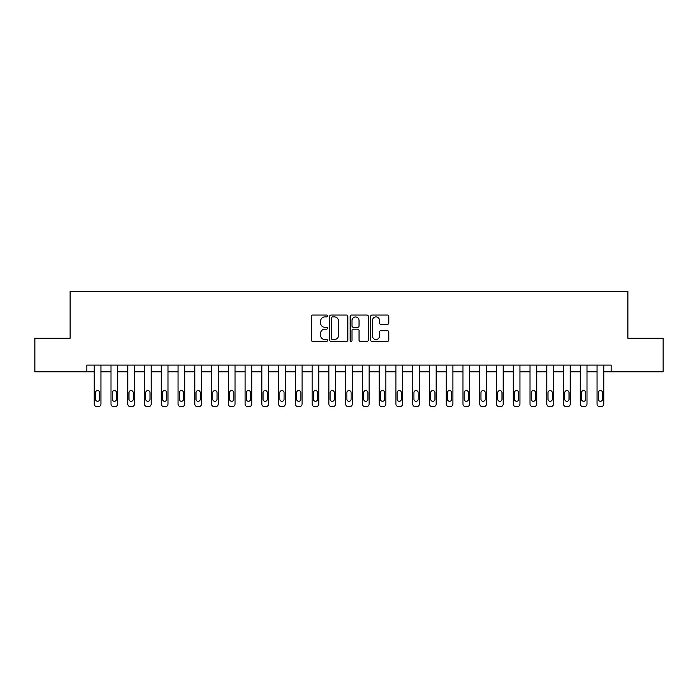 <?xml version="1.0" encoding="UTF-8"?>
<svg xmlns="http://www.w3.org/2000/svg" width="698" height="698" viewBox="0 0 698 698"><rect width="100%" height="100%" fill="white"/><g stroke="black" fill="none" stroke-linecap="round" stroke-linejoin="round"><path stroke-width="1.05" d="M327.545 315.976A0.925 0.925 0 0 0 326.629 315.051L312.643 315.051A1.317 1.317 0 0 0 311.325 316.369L311.325 340.066A1.317 1.317 0 0 0 312.643 341.374L326.629 341.374A0.925 0.925 0 0 0 327.545 340.458A0.925 0.925 0 0 0 326.629 339.533L324.814 339.533A4.214 4.214 0 0 1 320.6 335.328L320.6 333.347A4.214 4.214 0 0 1 324.814 329.142L326.629 329.142A0.925 0.925 0 0 0 327.545 328.217A0.925 0.925 0 0 0 326.629 327.292L324.814 327.292A4.214 4.214 0 0 1 320.6 323.087L320.6 321.106A4.214 4.214 0 0 1 324.814 316.901L326.629 316.901A0.925 0.925 0 0 0 327.545 315.976M387.469 324.334A1.317 1.317 0 0 0 388.777 323.017L388.777 316.369A1.317 1.317 0 0 0 387.469 315.051L371.938 315.051A1.317 1.317 0 0 0 370.621 316.369L370.621 340.066A1.317 1.317 0 0 0 371.938 341.374L387.469 341.374A1.317 1.317 0 0 0 388.777 340.066L388.777 332.03A1.317 1.317 0 0 0 387.469 330.721L380.82 330.721A1.317 1.317 0 0 0 379.503 332.03L379.503 336.017A3.525 3.525 0 0 1 375.978 339.533A3.525 3.525 0 0 1 372.462 336.017L372.462 320.417A3.525 3.525 0 0 1 375.978 316.901A3.525 3.525 0 0 1 379.503 320.417L379.503 323.017A1.317 1.317 0 0 0 380.82 324.334L387.469 324.334M86.857 371.798L34.9 371.798L34.9 338.277L70.097 338.277L70.097 291.345L627.903 291.345L627.903 338.277L663.1 338.277L663.1 371.798L611.143 371.798L611.143 365.089L86.857 365.089L86.857 371.798L94.23 371.798L94.23 403.976A2.679 2.679 0 0 0 96.917 406.655L98.252 406.655A2.679 2.679 0 0 0 100.94 403.976L100.94 371.798L110.991 371.798L110.991 403.976A2.679 2.679 0 0 0 113.678 406.655L115.013 406.655A2.679 2.679 0 0 0 117.7 403.976L117.7 371.798L127.751 371.798L127.751 403.976A2.679 2.679 0 0 0 130.439 406.655L131.782 406.655A2.679 2.679 0 0 0 134.461 403.976L134.461 371.798L144.521 371.798L144.521 403.976A2.679 2.679 0 0 0 147.199 406.655L148.543 406.655A2.679 2.679 0 0 0 151.222 403.976L151.222 371.798L161.282 371.798L161.282 403.976A2.679 2.679 0 0 0 163.96 406.655L165.304 406.655A2.679 2.679 0 0 0 167.982 403.976L167.982 371.798L178.042 371.798L178.042 403.976A2.679 2.679 0 0 0 180.721 406.655L182.065 406.655A2.679 2.679 0 0 0 184.743 403.976L184.743 371.798L194.803 371.798L194.803 403.976A2.679 2.679 0 0 0 197.482 406.655L198.825 406.655A2.679 2.679 0 0 0 201.504 403.976L201.504 371.798L211.564 371.798L211.564 403.976A2.679 2.679 0 0 0 214.242 406.655L215.586 406.655A2.679 2.679 0 0 0 218.265 403.976L218.265 371.798L228.325 371.798L228.325 403.976A2.679 2.679 0 0 0 231.003 406.655L232.347 406.655A2.679 2.679 0 0 0 235.025 403.976L235.025 371.798L245.085 371.798L245.085 403.976A2.679 2.679 0 0 0 247.764 406.655L249.107 406.655A2.679 2.679 0 0 0 251.786 403.976L251.786 371.798L261.846 371.798L261.846 403.976A2.679 2.679 0 0 0 264.525 406.655L265.868 406.655A2.679 2.679 0 0 0 268.547 403.976L268.547 371.798L278.607 371.798L278.607 403.976A2.679 2.679 0 0 0 281.285 406.655L282.629 406.655A2.679 2.679 0 0 0 285.308 403.976L285.308 371.798L295.367 371.798L295.367 403.976A2.679 2.679 0 0 0 298.046 406.655L299.39 406.655A2.679 2.679 0 0 0 302.068 403.976L302.068 371.798L312.128 371.798L312.128 403.976A2.679 2.679 0 0 0 314.807 406.655L316.15 406.655A2.679 2.679 0 0 0 318.829 403.976L318.829 371.798L328.889 371.798L328.889 403.976A2.679 2.679 0 0 0 331.567 406.655L332.911 406.655A2.679 2.679 0 0 0 335.59 403.976L335.59 371.798L345.65 371.798L345.65 403.976A2.679 2.679 0 0 0 348.328 406.655L349.672 406.655A2.679 2.679 0 0 0 352.35 403.976L352.35 371.798L362.41 371.798L362.41 403.976A2.679 2.679 0 0 0 365.089 406.655L366.433 406.655A2.679 2.679 0 0 0 369.111 403.976L369.111 371.798L379.171 371.798L379.171 403.976A2.679 2.679 0 0 0 381.85 406.655L383.193 406.655A2.679 2.679 0 0 0 385.872 403.976L385.872 371.798L395.932 371.798L395.932 403.976A2.679 2.679 0 0 0 398.61 406.655L399.954 406.655A2.679 2.679 0 0 0 402.633 403.976L402.633 371.798L412.693 371.798L412.693 403.976A2.679 2.679 0 0 0 415.371 406.655L416.715 406.655A2.679 2.679 0 0 0 419.393 403.976L419.393 371.798L429.453 371.798L429.453 403.976A2.679 2.679 0 0 0 432.132 406.655L433.475 406.655A2.679 2.679 0 0 0 436.154 403.976L436.154 371.798L446.214 371.798L446.214 403.976A2.679 2.679 0 0 0 448.893 406.655L450.236 406.655A2.679 2.679 0 0 0 452.915 403.976L452.915 371.798L462.975 371.798L462.975 403.976A2.679 2.679 0 0 0 465.653 406.655L466.997 406.655A2.679 2.679 0 0 0 469.675 403.976L469.675 371.798L479.735 371.798L479.735 403.976A2.679 2.679 0 0 0 482.414 406.655L483.758 406.655A2.679 2.679 0 0 0 486.436 403.976L486.436 371.798L496.496 371.798L496.496 403.976A2.679 2.679 0 0 0 499.175 406.655L500.518 406.655A2.679 2.679 0 0 0 503.197 403.976L503.197 371.798L513.257 371.798L513.257 403.976A2.679 2.679 0 0 0 515.935 406.655L517.279 406.655A2.679 2.679 0 0 0 519.958 403.976L519.958 371.798L530.018 371.798L530.018 403.976A2.679 2.679 0 0 0 532.696 406.655L534.04 406.655A2.679 2.679 0 0 0 536.718 403.976L536.718 371.798L546.778 371.798L546.778 403.976A2.679 2.679 0 0 0 549.457 406.655L550.801 406.655A2.679 2.679 0 0 0 553.479 403.976L553.479 371.798L563.539 371.798L563.539 403.976A2.679 2.679 0 0 0 566.218 406.655L567.561 406.655A2.679 2.679 0 0 0 570.249 403.976L570.249 371.798L580.3 371.798L580.3 403.976A2.679 2.679 0 0 0 582.987 406.655L584.322 406.655A2.679 2.679 0 0 0 587.009 403.976L587.009 371.798L597.06 371.798L597.06 403.976A2.679 2.679 0 0 0 599.748 406.655L601.083 406.655A2.679 2.679 0 0 0 603.77 403.976L603.77 371.798L611.143 371.798M347.848 316.369A1.317 1.317 0 0 0 346.531 315.051L331 315.051A1.317 1.317 0 0 0 329.683 316.369L329.683 340.066A1.317 1.317 0 0 0 331 341.374L346.531 341.374A1.317 1.317 0 0 0 347.848 340.066L347.848 316.369M351.469 315.051L367 315.051A1.317 1.317 0 0 1 368.317 316.369L368.317 340.066A1.317 1.317 0 0 1 367 341.374L360.351 341.374A1.317 1.317 0 0 1 359.034 340.066L359.034 330.451A1.317 1.317 0 0 0 357.716 329.142L353.31 329.142A1.317 1.317 0 0 0 351.993 330.451L351.993 340.458A0.925 0.925 0 0 1 351.077 341.374A0.925 0.925 0 0 1 350.152 340.458L350.152 316.369A1.317 1.317 0 0 1 351.469 315.051M332.449 316.901A0.925 0.925 0 0 0 331.524 317.817L331.524 338.617A0.925 0.925 0 0 0 332.449 339.533L334.359 339.533A4.214 4.214 0 0 0 338.574 335.328L338.574 321.106A4.214 4.214 0 0 0 334.359 316.901L332.449 316.901M359.034 320.487A3.525 3.525 0 0 0 355.518 316.962A3.525 3.525 0 0 0 351.993 320.487L351.993 325.975A1.317 1.317 0 0 0 353.31 327.292L357.716 327.292A1.317 1.317 0 0 0 359.034 325.975L359.034 320.487M100.94 365.089L100.94 403.976M94.23 365.089L94.23 403.976M99.735 399.151A2.146 2.146 0 0 1 97.589 401.298A2.146 2.146 0 0 1 95.443 399.151L95.443 392.712A2.146 2.146 0 0 1 97.589 390.566A2.146 2.146 0 0 1 99.735 392.712L99.735 399.151M96.917 406.655L98.252 406.655M117.7 365.089L117.7 403.976M110.991 365.089L110.991 403.976M116.496 399.151A2.146 2.146 0 0 1 114.35 401.298A2.146 2.146 0 0 1 112.204 399.151L112.204 392.712A2.146 2.146 0 0 1 114.35 390.566A2.146 2.146 0 0 1 116.496 392.712L116.496 399.151M113.678 406.655L115.013 406.655M134.461 365.089L134.461 403.976M127.751 365.089L127.751 403.976M133.257 399.151A2.146 2.146 0 0 1 131.111 401.298A2.146 2.146 0 0 1 128.964 399.151L128.964 392.712A2.146 2.146 0 0 1 131.111 390.566A2.146 2.146 0 0 1 133.257 392.712L133.257 399.151M130.439 406.655L131.782 406.655M151.222 365.089L151.222 403.976M144.521 365.089L144.521 403.976M150.018 399.151A2.146 2.146 0 0 1 147.871 401.298A2.146 2.146 0 0 1 145.725 399.151L145.725 392.712A2.146 2.146 0 0 1 147.871 390.566A2.146 2.146 0 0 1 150.018 392.712L150.018 399.151M147.199 406.655L148.543 406.655M167.982 365.089L167.982 403.976M161.282 365.089L161.282 403.976M166.778 399.151A2.146 2.146 0 0 1 164.632 401.298A2.146 2.146 0 0 1 162.486 399.151L162.486 392.712A2.146 2.146 0 0 1 164.632 390.566A2.146 2.146 0 0 1 166.778 392.712L166.778 399.151M163.96 406.655L165.304 406.655M184.743 365.089L184.743 403.976M178.042 365.089L178.042 403.976M183.539 399.151A2.146 2.146 0 0 1 181.393 401.298A2.146 2.146 0 0 1 179.246 399.151L179.246 392.712A2.146 2.146 0 0 1 181.393 390.566A2.146 2.146 0 0 1 183.539 392.712L183.539 399.151M180.721 406.655L182.065 406.655M201.504 365.089L201.504 403.976M194.803 365.089L194.803 403.976M200.3 399.151A2.146 2.146 0 0 1 198.153 401.298A2.146 2.146 0 0 1 196.007 399.151L196.007 392.712A2.146 2.146 0 0 1 198.153 390.566A2.146 2.146 0 0 1 200.3 392.712L200.3 399.151M197.482 406.655L198.825 406.655M218.265 365.089L218.265 403.976M211.564 365.089L211.564 403.976M217.061 399.151A2.146 2.146 0 0 1 214.914 401.298A2.146 2.146 0 0 1 212.768 399.151L212.768 392.712A2.146 2.146 0 0 1 214.914 390.566A2.146 2.146 0 0 1 217.061 392.712L217.061 399.151M214.242 406.655L215.586 406.655M235.025 365.089L235.025 403.976M228.325 365.089L228.325 403.976M233.821 399.151A2.146 2.146 0 0 1 231.675 401.298A2.146 2.146 0 0 1 229.529 399.151L229.529 392.712A2.146 2.146 0 0 1 231.675 390.566A2.146 2.146 0 0 1 233.821 392.712L233.821 399.151M231.003 406.655L232.347 406.655M251.786 365.089L251.786 403.976M245.085 365.089L245.085 403.976M250.582 399.151A2.146 2.146 0 0 1 248.436 401.298A2.146 2.146 0 0 1 246.289 399.151L246.289 392.712A2.146 2.146 0 0 1 248.436 390.566A2.146 2.146 0 0 1 250.582 392.712L250.582 399.151M247.764 406.655L249.107 406.655M268.547 365.089L268.547 403.976M261.846 365.089L261.846 403.976M267.343 399.151A2.146 2.146 0 0 1 265.196 401.298A2.146 2.146 0 0 1 263.05 399.151L263.05 392.712A2.146 2.146 0 0 1 265.196 390.566A2.146 2.146 0 0 1 267.343 392.712L267.343 399.151M264.525 406.655L265.868 406.655M285.308 365.089L285.308 403.976M278.607 365.089L278.607 403.976M284.103 399.151A2.146 2.146 0 0 1 281.957 401.298A2.146 2.146 0 0 1 279.811 399.151L279.811 392.712A2.146 2.146 0 0 1 281.957 390.566A2.146 2.146 0 0 1 284.103 392.712L284.103 399.151M281.285 406.655L282.629 406.655M302.068 365.089L302.068 403.976M295.367 365.089L295.367 403.976M300.864 399.151A2.146 2.146 0 0 1 298.718 401.298A2.146 2.146 0 0 1 296.571 399.151L296.571 392.712A2.146 2.146 0 0 1 298.718 390.566A2.146 2.146 0 0 1 300.864 392.712L300.864 399.151M298.046 406.655L299.39 406.655M318.829 365.089L318.829 403.976M312.128 365.089L312.128 403.976M317.625 399.151A2.146 2.146 0 0 1 315.479 401.298A2.146 2.146 0 0 1 313.332 399.151L313.332 392.712A2.146 2.146 0 0 1 315.479 390.566A2.146 2.146 0 0 1 317.625 392.712L317.625 399.151M314.807 406.655L316.15 406.655M335.59 365.089L335.59 403.976M328.889 365.089L328.889 403.976M334.386 399.151A2.146 2.146 0 0 1 332.239 401.298A2.146 2.146 0 0 1 330.093 399.151L330.093 392.712A2.146 2.146 0 0 1 332.239 390.566A2.146 2.146 0 0 1 334.386 392.712L334.386 399.151M331.567 406.655L332.911 406.655M352.35 365.089L352.35 403.976M345.65 365.089L345.65 403.976M351.146 399.151A2.146 2.146 0 0 1 349 401.298A2.146 2.146 0 0 1 346.854 399.151L346.854 392.712A2.146 2.146 0 0 1 349 390.566A2.146 2.146 0 0 1 351.146 392.712L351.146 399.151M348.328 406.655L349.672 406.655M369.111 365.089L369.111 403.976M362.41 365.089L362.41 403.976M367.907 399.151A2.146 2.146 0 0 1 365.761 401.298A2.146 2.146 0 0 1 363.614 399.151L363.614 392.712A2.146 2.146 0 0 1 365.761 390.566A2.146 2.146 0 0 1 367.907 392.712L367.907 399.151M365.089 406.655L366.433 406.655M385.872 365.089L385.872 403.976M379.171 365.089L379.171 403.976M384.668 399.151A2.146 2.146 0 0 1 382.521 401.298A2.146 2.146 0 0 1 380.375 399.151L380.375 392.712A2.146 2.146 0 0 1 382.521 390.566A2.146 2.146 0 0 1 384.668 392.712L384.668 399.151M381.85 406.655L383.193 406.655M402.633 365.089L402.633 403.976M395.932 365.089L395.932 403.976M401.429 399.151A2.146 2.146 0 0 1 399.282 401.298A2.146 2.146 0 0 1 397.136 399.151L397.136 392.712A2.146 2.146 0 0 1 399.282 390.566A2.146 2.146 0 0 1 401.429 392.712L401.429 399.151M398.61 406.655L399.954 406.655M419.393 365.089L419.393 403.976M412.693 365.089L412.693 403.976M418.189 399.151A2.146 2.146 0 0 1 416.043 401.298A2.146 2.146 0 0 1 413.897 399.151L413.897 392.712A2.146 2.146 0 0 1 416.043 390.566A2.146 2.146 0 0 1 418.189 392.712L418.189 399.151M415.371 406.655L416.715 406.655M436.154 365.089L436.154 403.976M429.453 365.089L429.453 403.976M434.95 399.151A2.146 2.146 0 0 1 432.804 401.298A2.146 2.146 0 0 1 430.657 399.151L430.657 392.712A2.146 2.146 0 0 1 432.804 390.566A2.146 2.146 0 0 1 434.95 392.712L434.95 399.151M432.132 406.655L433.475 406.655M452.915 365.089L452.915 403.976M446.214 365.089L446.214 403.976M451.711 399.151A2.146 2.146 0 0 1 449.564 401.298A2.146 2.146 0 0 1 447.418 399.151L447.418 392.712A2.146 2.146 0 0 1 449.564 390.566A2.146 2.146 0 0 1 451.711 392.712L451.711 399.151M448.893 406.655L450.236 406.655M469.675 365.089L469.675 403.976M462.975 365.089L462.975 403.976M468.471 399.151A2.146 2.146 0 0 1 466.325 401.298A2.146 2.146 0 0 1 464.179 399.151L464.179 392.712A2.146 2.146 0 0 1 466.325 390.566A2.146 2.146 0 0 1 468.471 392.712L468.471 399.151M465.653 406.655L466.997 406.655M486.436 365.089L486.436 403.976M479.735 365.089L479.735 403.976M485.232 399.151A2.146 2.146 0 0 1 483.086 401.298A2.146 2.146 0 0 1 480.939 399.151L480.939 392.712A2.146 2.146 0 0 1 483.086 390.566A2.146 2.146 0 0 1 485.232 392.712L485.232 399.151M482.414 406.655L483.758 406.655M503.197 365.089L503.197 403.976M496.496 365.089L496.496 403.976M501.993 399.151A2.146 2.146 0 0 1 499.847 401.298A2.146 2.146 0 0 1 497.7 399.151L497.7 392.712A2.146 2.146 0 0 1 499.847 390.566A2.146 2.146 0 0 1 501.993 392.712L501.993 399.151M499.175 406.655L500.518 406.655M519.958 365.089L519.958 403.976M513.257 365.089L513.257 403.976M518.754 399.151A2.146 2.146 0 0 1 516.607 401.298A2.146 2.146 0 0 1 514.461 399.151L514.461 392.712A2.146 2.146 0 0 1 516.607 390.566A2.146 2.146 0 0 1 518.754 392.712L518.754 399.151M515.935 406.655L517.279 406.655M536.718 365.089L536.718 403.976M530.018 365.089L530.018 403.976M535.514 399.151A2.146 2.146 0 0 1 533.368 401.298A2.146 2.146 0 0 1 531.222 399.151L531.222 392.712A2.146 2.146 0 0 1 533.368 390.566A2.146 2.146 0 0 1 535.514 392.712L535.514 399.151M532.696 406.655L534.04 406.655M553.479 365.089L553.479 403.976M546.778 365.089L546.778 403.976M552.275 399.151A2.146 2.146 0 0 1 550.129 401.298A2.146 2.146 0 0 1 547.982 399.151L547.982 392.712A2.146 2.146 0 0 1 550.129 390.566A2.146 2.146 0 0 1 552.275 392.712L552.275 399.151M549.457 406.655L550.801 406.655M570.249 365.089L570.249 403.976M563.539 365.089L563.539 403.976M569.036 399.151A2.146 2.146 0 0 1 566.889 401.298A2.146 2.146 0 0 1 564.743 399.151L564.743 392.712A2.146 2.146 0 0 1 566.889 390.566A2.146 2.146 0 0 1 569.036 392.712L569.036 399.151M566.218 406.655L567.561 406.655M587.009 365.089L587.009 403.976M580.3 365.089L580.3 403.976M585.797 399.151A2.146 2.146 0 0 1 583.65 401.298A2.146 2.146 0 0 1 581.504 399.151L581.504 392.712A2.146 2.146 0 0 1 583.65 390.566A2.146 2.146 0 0 1 585.797 392.712L585.797 399.151M582.987 406.655L584.322 406.655M603.77 365.089L603.77 403.976M597.06 365.089L597.06 403.976M602.557 399.151A2.146 2.146 0 0 1 600.411 401.298A2.146 2.146 0 0 1 598.265 399.151L598.265 392.712A2.146 2.146 0 0 1 600.411 390.566A2.146 2.146 0 0 1 602.557 392.712L602.557 399.151M599.748 406.655L601.083 406.655"/></g></svg>
